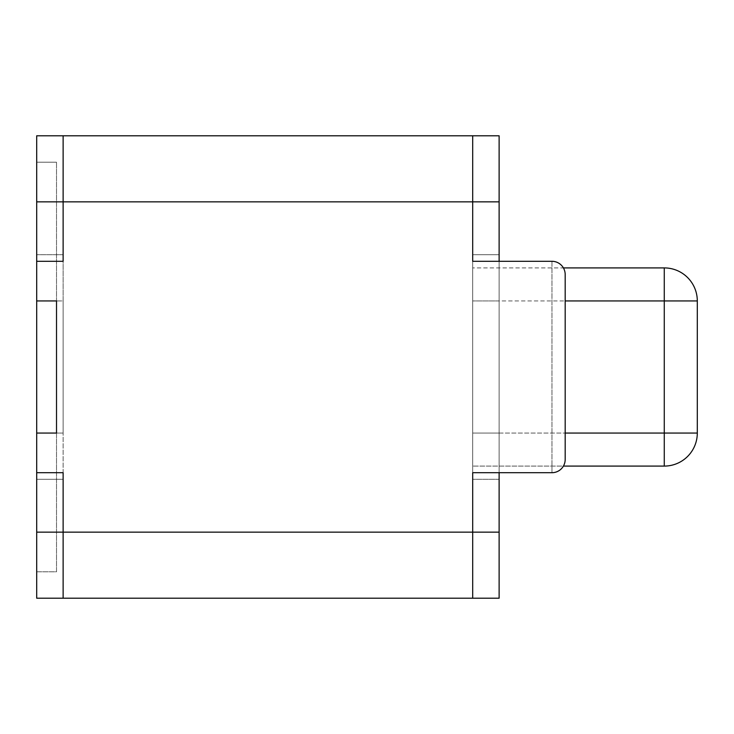 <?xml version="1.0" encoding="UTF-8"?>
<svg xmlns="http://www.w3.org/2000/svg" width="734" height="734" viewBox="0 0 734 734"><rect width="100%" height="100%" fill="white"/><g stroke="black" fill="none" stroke-linecap="round" stroke-linejoin="round"><path stroke-width="0.55" stroke-dasharray="3.67 2.75" d="M472.696 433.06L472.696 254.698L472.696 466.09L664.27 466.09L664.27 433.06L697.3 433.06A33.03 33.03 0 0 1 664.27 466.09L664.27 267.91A33.03 33.03 0 0 1 697.3 300.94L664.27 300.94L664.27 267.91A33.03 33.03 0 0 1 697.3 300.94L472.696 300.94L472.696 267.91L664.27 267.91A33.03 33.03 0 0 1 697.3 300.94L697.3 433.06A33.03 33.03 0 0 1 664.27 466.09L472.696 466.09L472.696 433.06L697.3 433.06L697.3 300.94A33.03 33.03 0 0 0 664.27 267.91L472.696 267.91L472.696 300.94L664.27 300.94L664.27 433.06L472.696 433.06L499.12 433.06L499.12 479.302L499.12 300.94L499.12 433.06L472.696 433.06M499.12 201.85L499.12 261.304L472.696 261.304L499.12 261.304L472.696 261.304L472.696 472.696L499.12 472.696L499.12 261.304L499.12 598.21L472.696 598.21L472.696 135.79L36.7 135.79L36.7 201.85L36.7 135.79L472.696 135.79L472.696 201.85L472.696 135.79L499.12 135.79L499.12 201.85L36.7 201.85L36.7 135.79L63.124 135.79L63.124 201.85L36.7 201.85L36.7 433.06L56.518 433.06L36.7 433.06L56.518 433.06L56.518 300.94L56.518 433.06L56.518 300.94L36.7 300.94L36.7 433.06L36.7 201.85L36.7 472.696L63.124 472.696L63.124 261.304L36.7 261.304L36.7 532.15L36.7 254.698L36.7 433.06L56.518 433.06L36.7 433.06L56.518 433.06L36.7 433.06L36.7 300.94L36.7 433.06L36.7 300.94L56.518 300.94L56.518 433.06L56.518 300.94L36.7 300.94L56.518 300.94L56.518 433.06L36.7 433.06L36.7 479.302L36.7 300.94L56.518 300.94L36.7 300.94L56.518 300.94L56.518 433.06L36.7 433.06L36.7 300.94L56.518 300.94L56.518 433.06L36.7 433.06L36.7 598.21L36.7 532.15L36.7 598.21L472.696 598.21L472.696 201.85L36.7 201.85M565.18 274.516L565.18 459.484L565.18 274.516A13.212 13.212 0 0 0 551.968 261.304L551.968 472.696A13.212 13.212 0 0 0 565.18 459.484L565.18 274.516A13.212 13.212 0 0 0 551.968 261.304L551.968 472.696A13.212 13.212 0 0 0 565.18 459.484L565.18 274.516M36.7 571.786L36.7 162.214L36.7 571.786L36.7 162.214L36.7 571.786L56.518 571.786L56.518 162.214L56.518 571.786L36.7 571.786L56.518 571.786L56.518 162.214L36.7 162.214L56.518 162.214L56.518 571.786L36.7 571.786M472.696 201.85L472.696 472.696L499.12 472.696L472.696 472.696L472.696 261.304L472.696 532.15L36.7 532.15L472.696 532.15L472.696 598.21L36.7 598.21L63.124 598.21L63.124 201.85M499.12 254.698L499.12 300.94L499.12 254.698L472.696 254.698L499.12 254.698M499.12 479.302L472.696 479.302L499.12 479.302M56.518 300.94L36.7 300.94L56.518 300.94L56.518 433.06L56.518 300.94L36.7 300.94L56.518 300.94L56.518 433.06L56.518 300.94L36.7 300.94L56.518 300.94L56.518 433.06L36.7 433.06L56.518 433.06L56.518 300.94M56.518 162.214L36.7 162.214L56.518 162.214M63.124 479.302L63.124 433.06L63.124 479.302L36.7 479.302L63.124 479.302M63.124 300.94L63.124 433.06L63.124 254.698L63.124 300.94L36.7 300.94L63.124 300.94M63.124 254.698L36.7 254.698L63.124 254.698M56.518 433.06L36.7 433.06L56.518 433.06M697.3 433.06A33.03 33.03 0 0 1 664.27 466.09A33.03 33.03 0 0 0 697.3 433.06M499.12 532.15L472.696 532.15M499.12 300.94L472.696 300.94L499.12 300.94M551.968 261.304L551.968 472.696L551.968 261.304M63.124 532.15L36.7 532.15M63.124 433.06L36.7 433.06L63.124 433.06"/><path stroke-width="1.1" d="M499.12 532.15L472.696 532.15L472.696 472.696L472.696 532.15L472.696 472.696L551.968 472.696A13.212 13.212 0 0 0 565.18 459.484L565.18 274.516A13.212 13.212 0 0 0 551.968 261.304L499.12 261.304L499.12 135.79L472.696 135.79L472.696 261.304L551.968 261.304A13.212 13.212 0 0 1 565.18 274.516L565.18 459.484A13.212 13.212 0 0 1 551.968 472.696L499.12 472.696L499.12 598.21L36.7 598.21L36.7 532.15L36.7 598.21L472.696 598.21L472.696 532.15L472.696 598.21L472.696 532.15L36.7 532.15L36.7 598.21L63.124 598.21L63.124 532.15L36.7 532.15L36.7 201.85L36.7 300.94L56.518 300.94L36.7 300.94L36.7 532.15L36.7 472.696L63.124 472.696L63.124 532.15M563.409 466.09L664.27 466.09A33.03 33.03 0 0 0 697.3 433.06L664.27 433.06L664.27 466.09A33.03 33.03 0 0 0 697.3 433.06L664.27 433.06L664.27 466.09L563.409 466.09M63.124 201.85L63.124 135.79L472.696 135.79L472.696 201.85L472.696 135.79L36.7 135.79L36.7 261.304L63.124 261.304L63.124 201.85L36.7 201.85L36.7 135.79L36.7 201.85L472.696 201.85L472.696 261.304L551.968 261.304L472.696 261.304L472.696 201.85L36.7 201.85M697.3 300.94L697.3 433.06L697.3 300.94A33.03 33.03 0 0 0 664.27 267.91L664.27 300.94L697.3 300.94A33.03 33.03 0 0 0 664.27 267.91L664.27 433.06L565.18 433.06L664.27 433.06L664.27 300.94L697.3 300.94M563.409 267.91L664.27 267.91L563.409 267.91M56.518 433.06L36.7 433.06L56.518 433.06L56.518 300.94L56.518 433.06M565.18 300.94L664.27 300.94L565.18 300.94M499.12 201.85L472.696 201.85M472.696 532.15L36.7 532.15"/></g></svg>
